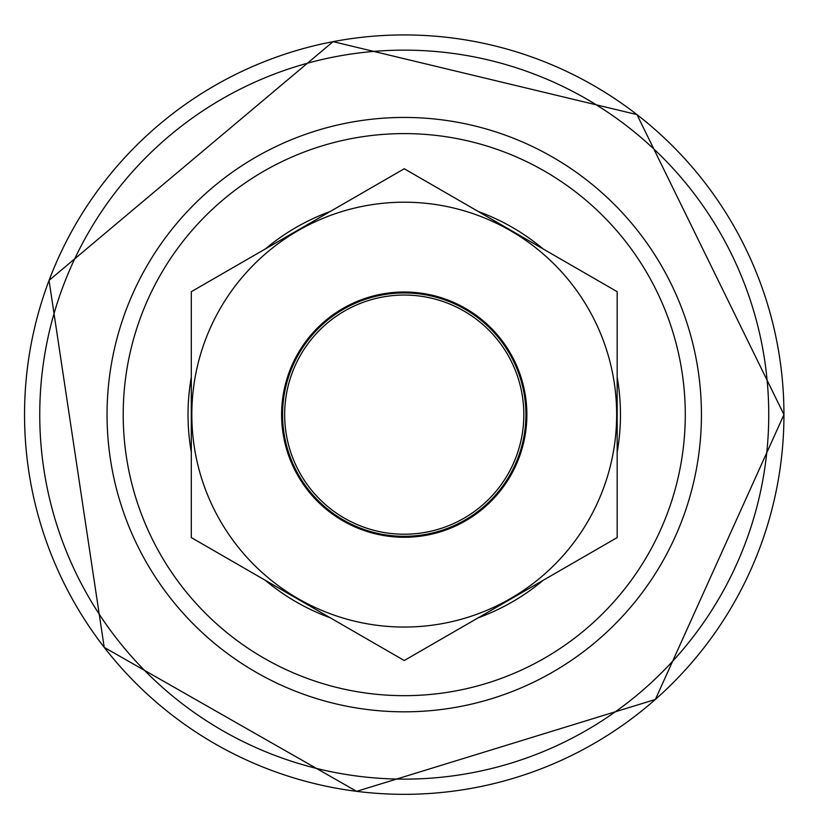 <?xml version="1.0" encoding="UTF-8"?>
<svg xmlns="http://www.w3.org/2000/svg" width="833" height="833" viewBox="0 0 833 833"><rect width="100%" height="100%" fill="white"/><g stroke="black" fill="none" stroke-linecap="round" stroke-linejoin="round"><path stroke-width="1.25" d="M617.18 537.577L404.244 660.517L191.298 537.577L191.298 291.696L404.244 168.755L617.18 291.696L617.18 537.577M220.276 308.429A212.415 212.415 0 0 1 616.659 414.636A212.415 212.415 0 0 1 349.266 619.814A212.415 212.415 0 0 1 220.276 308.429M526.873 414.636A122.628 122.628 0 0 1 342.925 520.833A122.628 122.628 0 0 1 342.925 308.439A122.628 122.628 0 0 1 526.873 414.636M523.832 414.636A119.588 119.588 0 0 1 344.446 518.199A119.588 119.588 0 0 1 344.446 311.073A119.588 119.588 0 0 1 523.832 414.636M525.925 414.636A121.68 121.68 0 0 1 343.404 520.011A121.68 121.68 0 0 1 343.404 309.251A121.68 121.68 0 0 1 525.925 414.636M701.438 414.636A297.194 297.194 0 0 0 255.648 157.26A297.194 297.194 0 0 0 255.648 672.012A297.194 297.194 0 0 0 701.438 414.636M123.211 414.636A281.033 281.033 0 0 1 404.244 133.603A281.033 281.033 0 0 1 685.278 414.636A281.033 281.033 0 0 1 404.244 695.67A281.033 281.033 0 0 1 123.211 414.636M783.947 414.636A379.702 379.702 0 0 0 214.393 85.799A379.702 379.702 0 0 0 214.393 743.463A379.702 379.702 0 0 0 783.947 414.636L636.974 114.6L333.096 41.65L49.043 280.419L104.208 647.366L356.649 791.35L655.363 699.47L783.957 414.636M768.744 414.636A364.5 364.5 0 0 0 221.994 98.971A364.5 364.5 0 0 0 221.994 730.302A364.5 364.5 0 0 0 768.744 414.636M617.18 452.111A216.216 216.216 0 0 0 617.18 377.162M543.168 248.963A216.216 216.216 0 0 0 478.257 211.488M330.222 211.488A216.216 216.216 0 0 0 265.321 248.963M191.298 377.162A216.216 216.216 0 0 0 191.298 452.111M265.321 580.309A216.216 216.216 0 0 0 330.222 617.784M478.257 617.784A216.216 216.216 0 0 0 543.168 580.309"/></g></svg>
